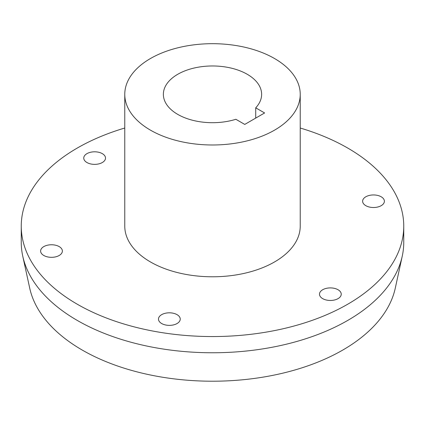 <?xml version="1.0" encoding="UTF-8"?>
<svg xmlns="http://www.w3.org/2000/svg" width="425" height="425" viewBox="0 0 425 425"><rect width="100%" height="100%" fill="white"/><g stroke="black" fill="none" stroke-linecap="round" stroke-linejoin="round"><path stroke-width="0.64" d="M402.257 256.116L395.293 288.108A184.232 106.367 180 0 1 272.234 375.466A184.232 106.367 180 0 1 82.227 350.057A184.232 106.367 180 0 1 29.707 288.108L22.743 256.116A191.25 110.415 0 0 0 77.265 320.423A191.25 110.415 0 0 0 274.507 346.8A191.25 110.415 0 0 0 402.257 256.116A191.25 110.415 0 0 0 403.75 242.346L403.75 226.137A191.25 110.415 0 0 0 347.735 148.059A191.25 110.415 0 0 0 300.231 128.021M102.329 153.648A10.88 6.279 0 0 0 90.472 152.283A10.88 6.279 0 0 0 83.757 158.089A10.88 6.279 0 0 0 86.944 162.531A10.88 6.279 0 0 0 98.797 163.891A10.88 6.279 0 0 0 105.512 158.089A10.88 6.279 0 0 0 102.329 153.648M59.187 246.601A10.88 6.279 0 0 0 47.329 245.241A10.88 6.279 0 0 0 40.614 251.042A10.88 6.279 0 0 0 43.802 255.483A10.88 6.279 0 0 0 55.659 256.849A10.88 6.279 0 0 0 62.374 251.042A10.88 6.279 0 0 0 59.187 246.601M177.05 314.654A10.88 6.279 0 0 0 165.197 313.289A10.88 6.279 0 0 0 158.482 319.09A10.88 6.279 0 0 0 161.665 323.531A10.88 6.279 0 0 0 173.522 324.897A10.88 6.279 0 0 0 180.237 319.09A10.88 6.279 0 0 0 177.05 314.654M338.056 289.744A10.88 6.279 0 0 0 326.203 288.384A10.88 6.279 0 0 0 319.488 294.185A10.88 6.279 0 0 0 322.671 298.626A10.88 6.279 0 0 0 334.528 299.986A10.88 6.279 0 0 0 341.243 294.185A10.88 6.279 0 0 0 338.056 289.744M381.198 196.786A10.88 6.279 0 0 0 369.341 195.426A10.88 6.279 0 0 0 362.626 201.227A10.88 6.279 0 0 0 365.813 205.668A10.88 6.279 0 0 0 377.671 207.033A10.88 6.279 0 0 0 384.386 201.227A10.88 6.279 0 0 0 381.198 196.786M247.238 74.279A49.13 28.363 0 0 0 193.699 68.133A49.13 28.363 0 0 0 163.37 94.334A49.13 28.363 0 0 0 177.762 114.394A49.13 28.363 0 0 0 235.864 119.287L244.758 124.419L264.61 112.96L255.717 107.828A49.13 28.363 0 0 0 261.63 94.334A49.13 28.363 0 0 0 247.238 74.279M150.466 130.151A87.731 50.649 0 0 0 246.075 141.132A87.731 50.649 0 0 0 300.231 94.334A87.731 50.649 0 0 0 274.534 58.523A87.731 50.649 0 0 0 178.925 47.542A87.731 50.649 0 0 0 124.769 94.334A87.731 50.649 0 0 0 150.466 130.151M124.769 94.334L124.769 226.137A87.731 50.649 0 0 0 150.466 261.954A87.731 50.649 0 0 0 246.075 272.93A87.731 50.649 0 0 0 300.231 226.137L300.231 94.334M124.769 128.021A191.25 110.415 0 0 0 21.25 226.137A191.25 110.415 0 0 0 77.265 304.215A191.25 110.415 0 0 0 285.69 328.148A191.25 110.415 0 0 0 403.75 226.137M21.25 226.137L21.25 242.346A191.25 110.415 0 0 0 22.743 256.116M255.717 118.092L255.717 107.828"/></g></svg>
